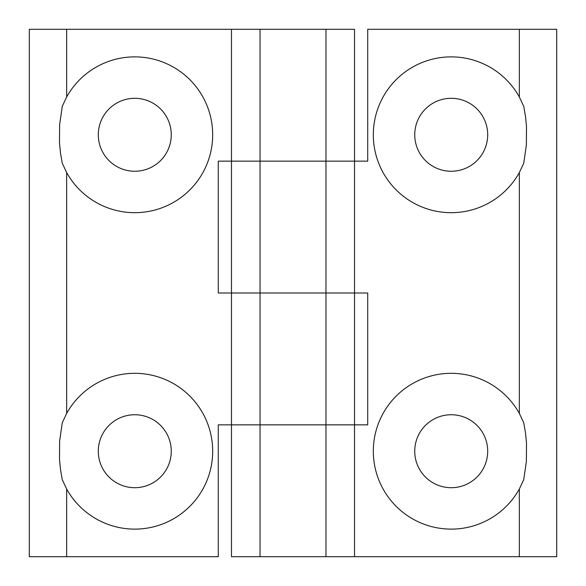 <?xml version="1.0" encoding="UTF-8"?>
<svg xmlns="http://www.w3.org/2000/svg" width="586" height="586" viewBox="0 0 586 586"><rect width="100%" height="100%" fill="white"/><g stroke="black" fill="none" stroke-linecap="round" stroke-linejoin="round"><path stroke-width="0.88" d="M523.738 163.238L519.342 172.57A77.901 77.901 0 0 1 373.319 134.78A77.901 77.901 0 0 1 519.342 96.99L523.738 106.322L525.503 116.46L526.506 126.627L526.367 144.969L523.738 163.238M414.742 134.78A36.478 36.478 0 0 0 451.22 171.259A36.478 36.478 0 0 0 487.698 134.78A36.478 36.478 0 0 0 451.22 98.301A36.478 36.478 0 0 0 414.742 134.78M523.738 479.678L519.342 489.01A77.901 77.901 0 0 1 373.319 451.22A77.901 77.901 0 0 1 519.342 413.43L523.738 422.762L525.503 432.9L526.506 443.067L526.367 461.409L523.738 479.678M414.742 451.22A36.478 36.478 0 0 0 451.22 487.698A36.478 36.478 0 0 0 487.698 451.22A36.478 36.478 0 0 0 451.22 414.742A36.478 36.478 0 0 0 414.742 451.22M519.342 172.57L519.342 413.43M519.342 29.3L367.715 29.3L367.715 161.15L231.47 161.15L231.47 293L367.715 293L367.715 424.85L354.53 424.85L354.53 556.7L556.7 556.7L556.7 29.3L519.342 29.3L519.342 96.99M519.342 489.01L519.342 556.7M231.47 161.15L260.038 161.15L260.038 293L218.285 293L218.285 161.15L231.47 161.15L231.47 29.3L29.3 29.3L29.3 556.7L218.285 556.7L218.285 424.85L354.53 424.85L231.47 424.85L231.47 556.7L354.53 556.7M325.963 556.7L325.963 29.3L260.038 29.3L260.038 161.15L354.53 161.15L354.53 293L260.038 293L260.038 556.7M62.263 422.762L66.657 413.43A77.901 77.901 0 0 1 212.681 451.22A77.901 77.901 0 0 1 66.657 489.01L62.263 479.678L60.497 469.54L59.494 459.373L59.633 441.031L62.263 422.762M171.259 451.22A36.478 36.478 0 0 0 134.78 414.742A36.478 36.478 0 0 0 98.301 451.22A36.478 36.478 0 0 0 134.78 487.698A36.478 36.478 0 0 0 171.259 451.22M62.263 106.322L66.657 96.99A77.901 77.901 0 0 1 212.681 134.78A77.901 77.901 0 0 1 66.657 172.57L62.263 163.238L60.497 153.1L59.494 142.933L59.633 124.591L62.263 106.322M171.259 134.78A36.478 36.478 0 0 0 134.78 98.301A36.478 36.478 0 0 0 98.301 134.78A36.478 36.478 0 0 0 134.78 171.259A36.478 36.478 0 0 0 171.259 134.78M66.657 413.43L66.657 172.57M66.657 556.7L66.657 489.01M66.657 96.99L66.657 29.3M231.47 424.85L231.47 293M260.038 29.3L231.47 29.3M354.53 424.85L354.53 293M354.53 161.15L354.53 29.3L325.963 29.3"/></g></svg>
